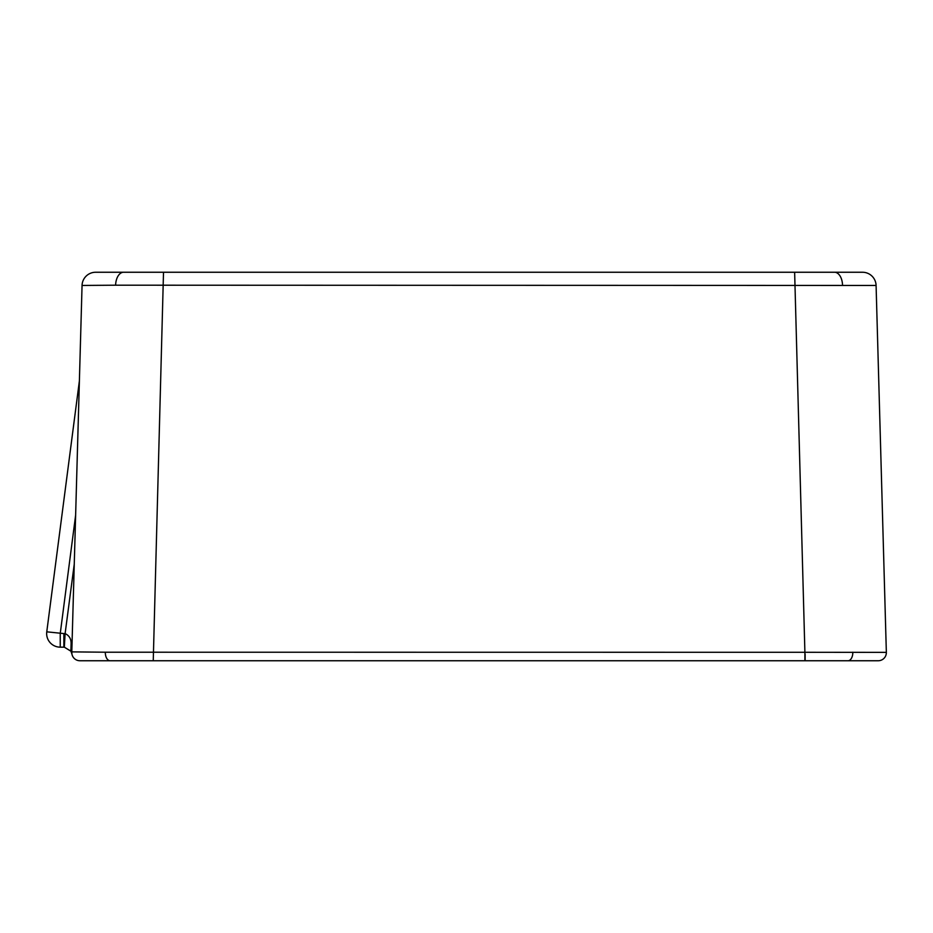 <?xml version="1.0" encoding="UTF-8"?>
<svg xmlns="http://www.w3.org/2000/svg" width="933" height="933" viewBox="0 0 933 933"><rect width="100%" height="100%" fill="white"/><g stroke="black" fill="none" stroke-linecap="round" stroke-linejoin="round"><path stroke-width="1.4" d="M804.899 660.751L804.899 652.284L886.35 652.365L876.087 285.451L886.35 652.365A8.152 8.152 0 0 1 878.198 660.751L110.129 660.751A8.152 4.793 -90 0 1 105.336 652.214L71.806 651.875L71.923 654.056L70.896 651.199L64.33 647.175A8.152 8.152 0 0 0 63.864 647.164L60.237 647.164A13.587 13.587 0 0 1 46.767 631.828L79.387 380.921M110.129 660.751L79.935 660.751A8.152 8.152 0 0 1 71.923 654.056A13.587 13.587 0 0 1 71.806 651.875L82.057 285.451L115.61 285.195A13.587 7.989 -90 0 1 123.588 272.249L163.508 272.249L123.588 272.249M81.742 296.682L82.057 285.451A13.587 13.587 0 0 1 95.633 272.249L862.512 272.249A13.587 13.587 0 0 1 876.087 285.451L115.61 285.195M105.336 652.214L804.899 652.284L794.636 272.249M46.767 631.828L63.864 633.577A21.739 21.739 0 0 1 65.112 633.612L64.33 647.175L70.896 651.199L71.923 654.056A13.587 13.587 0 0 1 71.923 654.045M70.29 650.301L70.896 651.199L71.095 643.42L71.806 651.875M74.267 564.045L65.112 633.612C69.135 635.501 71.13 638.767 71.095 643.42L72.039 643.49M848.015 660.751A8.152 4.793 -90 0 0 852.797 652.214M842.534 285.195A13.587 7.989 -90 0 0 834.557 272.249M163.508 272.249L153.245 660.751M75.631 515.168L60.237 633.577L60.237 647.164A13.587 13.587 0 0 1 46.65 633.577M805.132 654.103L805.132 660.751M878.198 660.751A8.152 8.152 0 0 0 886.35 652.365M64.33 647.175A8.152 8.152 0 0 0 63.864 647.164L63.864 633.577"/></g></svg>
